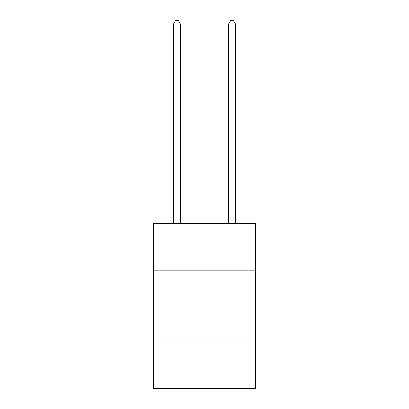 <?xml version="1.0" encoding="UTF-8"?>
<svg xmlns="http://www.w3.org/2000/svg" width="409" height="409" viewBox="0 0 409 409"><rect width="100%" height="100%" fill="white"/><g stroke="black" fill="none" stroke-linecap="round" stroke-linejoin="round"><path stroke-width="0.61" d="M255.436 270.165L255.436 223.36L153.564 223.36L153.564 270.165L255.436 270.165L255.436 388.55L153.564 388.55L153.564 270.165M255.436 338.995L153.564 338.995M180.41 223.36L180.41 24.029L173.528 24.029L173.528 223.36M173.528 24.029L175.594 20.45L178.344 20.45L180.41 24.029M235.472 223.36L235.472 24.029L228.59 24.029L228.59 223.36M228.59 24.029L230.656 20.45L233.406 20.45L235.472 24.029"/></g></svg>
